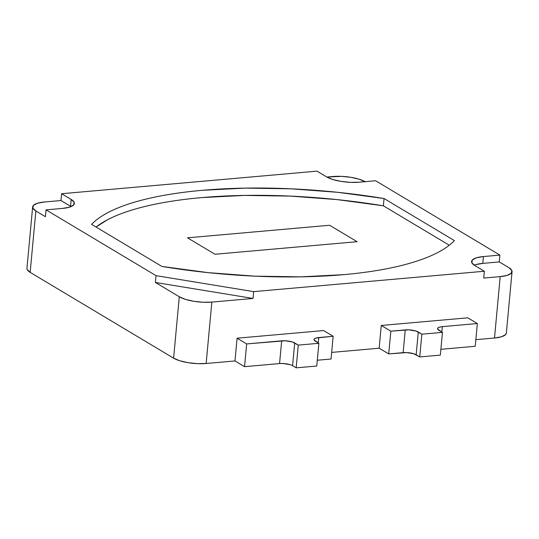 <?xml version="1.0" encoding="UTF-8"?>
<svg xmlns="http://www.w3.org/2000/svg" width="539" height="539" viewBox="0 0 539 539"><rect width="100%" height="100%" fill="white"/><g stroke="black" fill="none" stroke-linecap="round" stroke-linejoin="round"><path stroke-width="0.81" d="M292.583 365.705L294.692 342.959L292.583 365.705L296.167 367.847L298.276 345.108L296.167 367.847L316.764 366.028L318.872 343.289L316.764 366.028L296.167 367.847L292.583 365.705A9.561 2.83 5.3 0 0 279.559 363.569L244.544 366.668L234.984 360.948L237.093 338.202L323.602 330.562L333.163 336.282L315.955 338.047L314.318 338.91L314.082 339.994L318.872 343.289L298.276 345.108L292.232 341.921L285.185 340.769L246.653 343.922L237.093 338.202L246.653 343.922L281.668 340.83A9.561 2.83 -174.7 0 1 294.692 342.959L298.276 345.108L318.872 343.289L315.288 341.14A9.561 2.83 -174.7 0 1 314.001 339.53A9.561 2.83 -174.7 0 1 318.744 337.555L333.163 336.282L323.602 330.562L237.093 338.202L234.984 360.948L206.147 363.495L197.355 363.643L188.084 362.686L179.743 360.759L173.598 358.166L30.157 272.37L35.857 210.971L45.417 216.691L46.051 209.866L156.02 275.645L253.667 291.633L253.04 298.451L211.84 302.096L203.055 302.244L193.777 301.288L185.436 299.361L179.292 296.767L155.387 282.463L253.04 298.451L155.387 282.463L156.02 275.645L155.387 282.463L179.292 296.767L173.598 358.166A23.905 7.068 5.3 0 0 206.147 363.495L211.84 302.096A23.905 7.068 -174.7 0 1 179.292 296.767L173.598 358.166L30.157 272.37L27.152 269.493M331.054 359.021L333.163 336.282L331.054 359.021L317.303 360.234L331.054 359.021M318.246 342.912L318.744 337.555L318.246 342.912M290.123 364.66L283.076 363.508L279.559 363.569L281.668 340.83L279.559 363.569L244.544 366.668L246.653 343.922L244.544 366.668L234.984 360.948L206.147 363.495L211.84 302.096L253.04 298.451L253.667 291.633L484.352 271.245L474.792 265.525A23.905 7.068 -174.7 0 1 471.585 261.496A23.905 7.068 -174.7 0 1 483.436 256.557L499.909 255.102L375.595 180.747L359.122 182.202A23.905 7.068 -174.7 0 1 326.573 176.873L317.006 171.153L61.608 193.723L71.168 199.443A23.905 7.068 -174.7 0 1 74.382 203.472A23.905 7.068 -174.7 0 1 62.524 208.411L46.051 209.866L45.417 216.691L35.857 210.971A23.905 7.068 -174.7 0 1 32.643 206.942A23.905 7.068 -174.7 0 1 44.494 201.997L37.528 203.243L33.431 205.379L32.845 208.094L35.857 210.971L30.157 272.37A23.905 7.068 5.3 0 1 26.95 268.341L32.643 206.942M475.23 346.281L440.882 349.312L475.23 346.281L477.338 323.541L467.778 317.821L477.338 323.541L475.23 346.281M440.343 355.107L419.746 356.926L413.703 353.746L406.655 352.587L388.72 353.921L379.16 348.207L331.667 352.398L379.16 348.207L388.72 353.921L390.836 331.182L405.247 329.908A9.561 2.83 -174.7 0 1 418.271 332.044L421.855 334.187L419.746 356.926L416.162 354.783L418.271 332.044L416.162 354.783A9.561 2.83 5.3 0 0 403.138 352.647L405.247 329.908L403.138 352.647L388.72 353.921L390.836 331.182L381.268 325.462L390.836 331.182L408.764 329.848L415.812 331L421.855 334.187L442.452 332.368L438.867 330.218A9.561 2.83 -174.7 0 1 437.587 328.608A9.561 2.83 -174.7 0 1 442.324 326.634L477.338 323.541L442.324 326.634L441.825 331.99L442.324 326.634L439.534 327.133L437.897 327.988L437.668 329.073L442.452 332.368L440.343 355.107L442.452 332.368L421.855 334.187L419.746 356.926L440.343 355.107M454.384 240.596A239.073 70.697 -174.7 0 1 343.505 274.668C357.101 273.468 369.788 271.811 381.572 269.709C393.355 267.607 404.007 265.094 413.521 262.17C423.041 259.246 431.234 255.964 438.113 252.34C444.985 248.708 450.415 244.794 454.384 240.596L384.051 198.527L383.377 205.817L384.051 198.527L337.764 192.315L290.858 188.798L245.164 188.118L202.455 190.301C188.859 191.5 176.172 193.157 164.388 195.259C152.604 197.362 141.952 199.875 132.439 202.799C122.926 205.723 114.726 209.004 107.847 212.629C100.975 216.26 95.551 220.175 91.576 224.372A239.073 70.697 -174.7 0 1 384.051 198.527L454.384 240.596M70.535 206.262L60.974 200.542L44.494 201.997L60.974 200.542L61.608 193.723L60.974 200.542L70.535 206.262L71.168 199.443L70.535 206.262A23.905 7.068 5.3 0 1 71.081 206.605M365.105 181.67A23.905 7.068 -174.7 0 0 332.853 176.516L326.87 177.048L341.645 176.368L350.916 177.324L359.257 179.251L365.402 181.845M506.364 332.947L505.569 334.631L501.472 336.774L494.506 338.014L475.843 339.658L494.506 338.014A23.905 7.068 5.3 0 0 506.357 333.068L512.05 271.669A23.905 7.068 -174.7 0 1 500.199 276.615L483.719 278.07L484.352 271.245L483.719 278.07L500.199 276.615L494.506 338.014L500.199 276.615L507.172 275.375L511.262 273.233L511.848 270.517L508.843 267.64A23.905 7.068 -174.7 0 1 512.05 271.669M475.829 264.622L482.803 263.382L499.276 261.92L508.843 267.64L499.276 261.92L499.909 255.102L499.276 261.92L482.803 263.382L483.436 256.557L482.803 263.382A23.905 7.068 5.3 0 0 474.246 265.188M467.778 317.821L381.268 325.462L379.16 348.207L381.268 325.462L467.778 317.821M161.909 266.441L91.576 224.372L161.909 266.441L208.202 272.653L255.102 276.17L300.796 276.851L343.505 274.668A239.073 70.697 -174.7 0 1 161.909 266.441M484.352 271.245L253.667 291.633L156.02 275.645L46.051 209.866L62.524 208.411L69.497 207.171L73.587 205.029L74.18 202.314L71.168 199.443L61.608 193.723L317.006 171.153L326.573 176.873L332.711 179.467L341.052 181.394L350.33 182.357L359.122 182.202L375.595 180.747L499.909 255.102L483.436 256.557L476.463 257.797L472.373 259.939L471.787 262.655L474.792 265.525L484.352 271.245M383.397 205.817L449.27 245.218L383.397 205.817L337.111 199.605L290.211 196.095L244.517 195.414L201.808 197.591C188.212 198.797 175.519 200.447 163.735 202.549C151.951 204.652 141.306 207.165 131.785 210.089C122.272 213.013 114.079 216.294 107.2 219.925L96.036 227.04A239.073 70.697 -174.7 0 1 383.397 205.817M329.619 225.262L357.108 241.701L214.994 254.26L187.498 237.82L329.619 225.262L357.108 241.701L214.994 254.26L187.498 237.82L329.619 225.262L187.498 237.82L329.619 225.262L357.108 241.701L329.619 225.262M187.498 237.82L214.994 254.26L357.108 241.701L214.994 254.26L187.498 237.82"/></g></svg>

